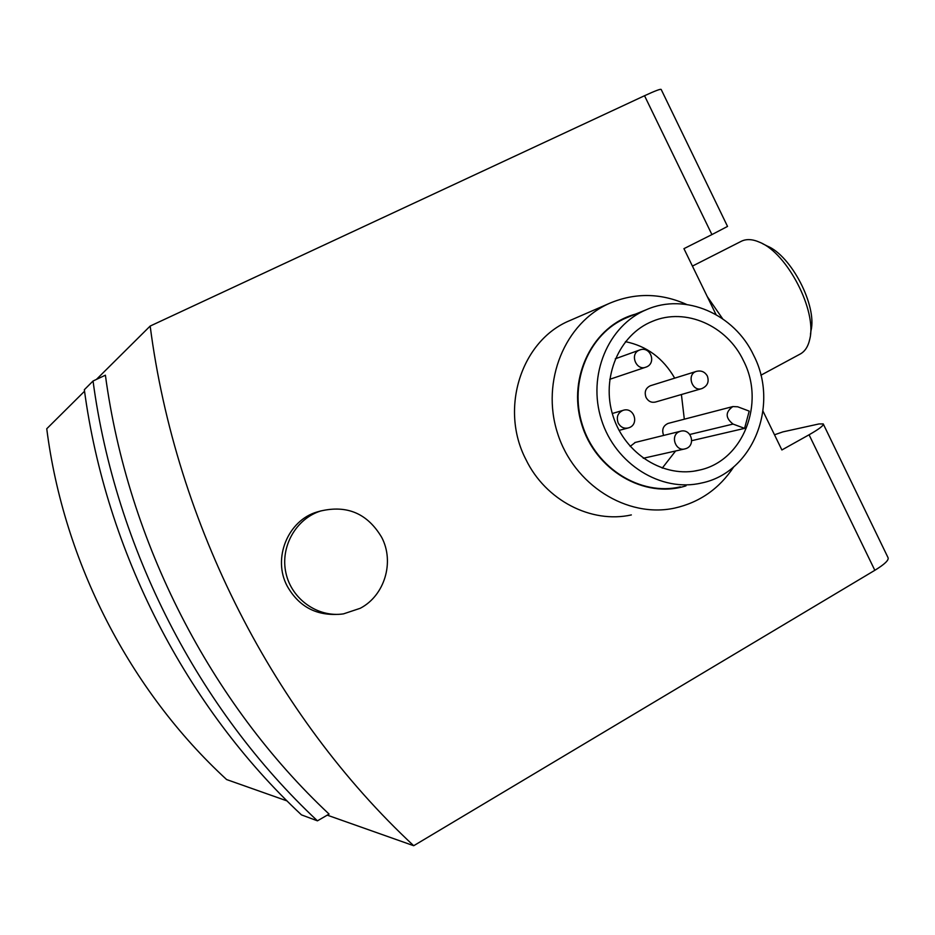 <?xml version="1.0" encoding="UTF-8"?>
<svg xmlns="http://www.w3.org/2000/svg" width="935" height="935" viewBox="0 0 935 935"><rect width="100%" height="100%" fill="white"/><g stroke="black" fill="none" stroke-linecap="round" stroke-linejoin="round"><path stroke-width="1.4" d="M691.783 440.666L744.576 428.37L749.204 411.119L737.703 406.783L732.83 406.573C725.221 412.09 725.291 417.91 733.052 424.069L744.576 428.37M684.315 419.196L681.405 394.523M743.524 360.817C727.149 325.684 685.554 307.183 652.478 321.313C619.052 334.555 600.691 377.763 613.033 415.981C624.966 454.34 664.738 478.79 699.567 470.06C743.138 460.826 765.648 403.382 743.524 360.817M674.696 378.149C663.196 358.21 646.775 346.055 625.445 341.661M662.237 468.131L675.596 450.997M701.495 388.703L655.587 402.015C651.543 402.95 648.376 401.466 646.097 397.539C644.145 392.057 645.547 388.13 650.316 385.758L650.643 385.652M630.167 446.404L635.297 442.43M668.537 423.298L668.104 423.415C663.09 425.729 661.594 429.738 663.628 435.429M707.234 296.535L722.603 318.718M692.426 266.101L741.385 241.242C746.492 238.752 752.675 239.126 759.921 242.375C787.293 253.315 816.968 310.736 809.839 338.867C808.226 346.523 804.883 351.642 799.834 354.236L760.868 375.239M762.691 243.755L767.203 246.034C791.314 255.711 817.248 305.885 810.996 330.709L810.493 334.239M317.444 820.837C198.699 709.782 115.437 548.553 93.044 381.012L105.398 375.192C127.791 542.312 210.784 703.19 329.073 814.081L317.444 820.837L301.456 814.876C186.416 707.398 105.947 551.673 84.337 389.72L93.044 381.012M381.714 537.391C367.607 513.619 347.282 504.806 320.763 510.977C296.009 518.621 280.009 546.8 285.935 573.015C291.58 599.3 317.912 617.801 343.531 613.863L360.209 608.299C384.671 595.63 394.71 562.005 381.714 537.391M774.507 434.787L782.864 431.888L818.943 423.952L823.244 423.917C823.852 425.448 819.13 429.072 809.067 434.787L874.833 570.303C884.674 564.273 889.08 560.042 888.028 557.634L823.349 424.139M327.238 815.145L413.702 845.719C274.481 716.035 175.792 524.208 150.173 326.058L644.531 95.732L711.921 234.591L727.535 226.422L661.174 89.456C660.694 88.743 655.154 90.835 644.531 95.732M287.045 800.921L226.621 779.556C130.14 690.813 63.697 562.496 46.75 428.756L84.547 391.227M96.434 379.423L150.173 326.058M337.067 614.377C315.06 615.277 298.452 605.88 287.244 586.187C272.225 558.417 287.933 520.234 317.316 511.901L321.278 510.814M874.833 570.303L413.702 845.719M763.007 411.166L781.882 449.969L809.067 434.787M631.335 514.928C591.271 523.869 545.619 500.389 525.949 459.564C499.267 408.56 521.438 340.41 569.754 320.6L571.051 320.039M716.011 314.557L683.941 248.663L711.921 234.591M686.652 304.459C660.846 292.959 635.204 292.55 609.725 303.232C564.974 322.657 540.781 381.188 557.47 432.963C573.669 484.903 627.023 518.411 674.614 508.114C699.637 502.457 719.389 488.666 733.858 466.717M635.449 314.148C593.339 325.368 567.346 376.735 581.418 423.38C594.87 470.212 644.542 499.255 686.01 485.826M628.402 317.012L626.766 317.678C589.085 333.164 568.503 381.994 582.435 425.18C595.934 468.505 640.755 496.24 680.329 486.854M753.703 355.393C734.489 314.09 685.367 292.48 646.576 309.614C608.124 325.415 587.145 375.438 601.427 419.721C615.265 464.146 661.092 492.605 701.472 483.021C752.897 472.783 779.65 405.311 753.703 355.393M696.318 371.405C686.313 374.327 692.11 392.186 701.881 388.586C707.514 386.015 709.326 381.819 707.327 375.987C704.803 371.744 701.133 370.213 696.318 371.405L650.316 385.758M622.932 410.395C617.708 412.919 616.142 417.162 618.245 423.111C620.653 427.272 624.019 428.873 628.343 427.926C639.891 424.946 634.164 406.351 622.932 410.395L612.285 413.492M680.224 431.327L678.693 431.958C670.056 436.096 675.876 451.792 684.958 448.882C696.517 446.346 691.503 427.751 680.224 431.327L634.818 442.547M639.54 350.052L638.734 350.415C629.594 354.634 636.501 371.043 645.793 367.186C657.106 363.61 650.468 345.459 639.54 350.052L615.288 358.795M733.052 424.069L689.843 434.459M694.191 471.123L699.567 470.06M317.316 511.901L320.763 510.977M569.754 320.6L609.725 303.232M626.766 317.678L646.576 309.614M619.087 430.404L627.853 428.055M643.268 458.267L684.408 449.01M609.725 379.318L645.489 367.291M732.83 406.573L668.104 423.415"/></g></svg>
